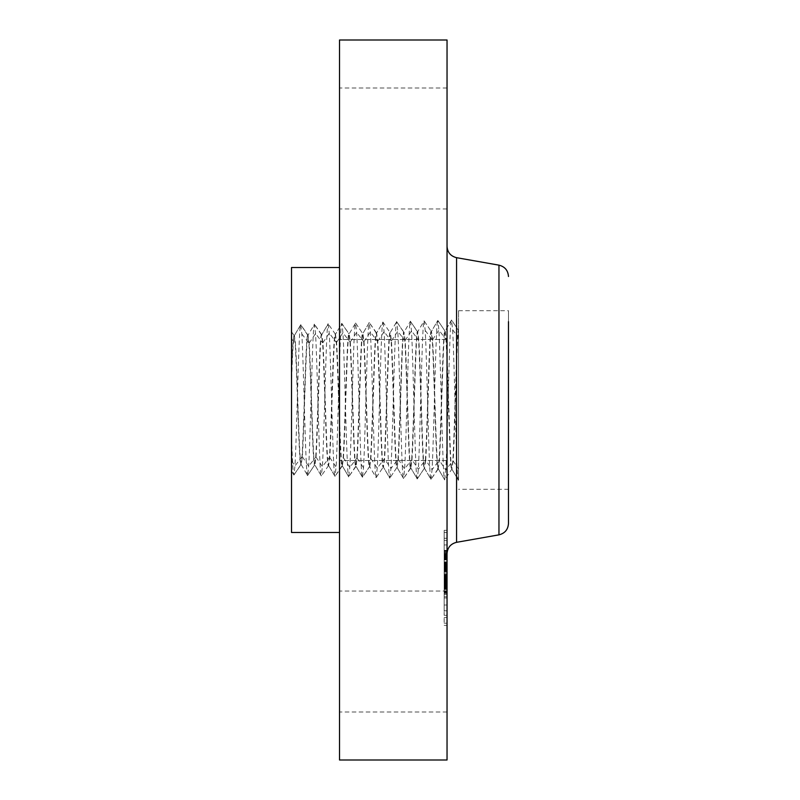 <?xml version="1.0" encoding="UTF-8"?>
<svg xmlns="http://www.w3.org/2000/svg" width="800" height="800" viewBox="0 0 800 800"><rect width="100%" height="100%" fill="white"/><g stroke="black" fill="none" stroke-linecap="round" stroke-linejoin="round"><path stroke-width="0.6" stroke-dasharray="4 3" d="M458.56 478.35L458.56 310.72L458.56 478.35M458.56 331.27L458.56 479.95L458.56 331.27C456.74 337.39 454.94 433.4 453.12 460.84L451.91 469.19L458.39 480.21C456.47 484.8 454.55 364 452.63 329.77L451.53 320.01L445.17 330.93C443.24 327.2 441.33 431.08 439.41 460.46L438.2 468.76L444.68 479.78C442.76 484.35 440.84 364.19 438.92 330.15L437.83 320.44L431.47 331.35C429.53 327.66 427.63 430.88 425.7 460.08L432.06 469.67L430.97 479.35L424.49 468.33L425.7 460.08M458.39 480.21L452.03 469.29C450.1 473.02 448.19 368.82 446.26 339.35L445.17 330.93L451.53 320.01L458.56 330.5C456.64 326.74 454.73 431.08 452.8 460.83L451.81 469.2L444.68 479.78L445.77 470.04L452.8 460.83M291.52 267.52L291.52 532.48M291.52 374.55C292.35 350.16 293.2 337.19 294.06 335.65L295.15 343.5C297.05 370.38 298.98 468.05 300.91 464.57L302 456.69C303.91 429.71 305.83 331.72 307.77 335.22L308.86 343.12C310.76 370.19 312.69 468.51 314.62 464.99L307.59 475.49C305.67 479.82 303.75 366.12 301.83 333.91L300.74 324.72C298.82 320.41 296.9 433.79 294.97 465.91L293.88 475.06C293.1 473.97 292.31 460.66 291.52 435.14L291.52 383.38C292.45 353.87 293.4 337.96 294.38 335.64L295.47 343.49C297.37 370.4 299.3 468.09 301.23 464.58L302.32 456.7C304.23 429.7 306.15 331.68 308.09 335.21L309.18 343.11C311.08 370.21 313.01 468.54 314.94 465L316.03 457.07C317.94 429.89 319.86 331.23 321.79 334.78L322.89 342.74C324.79 370.01 326.71 468.99 328.65 465.43L329.74 457.45C331.64 430.09 333.57 330.78 335.5 334.35L336.59 342.36C338.52 370.58 340.44 469.56 342.36 465.86L343.45 457.82C345.38 429.52 347.29 330.21 349.21 333.93L350.3 341.98C352.23 370.39 354.15 470.02 356.07 466.29L357.16 458.2C359.09 429.71 361 329.76 362.92 333.5L364.01 341.61C365.94 370.19 367.85 470.47 369.78 466.72L370.87 458.58C372.79 429.9 374.71 329.31 376.63 333.07L377.72 341.23C379.65 370 381.56 470.92 383.48 467.15L384.58 458.96C386.5 430.1 388.42 328.85 390.34 332.64L391.43 340.86C393.36 369.81 395.27 471.37 397.19 467.57L398.28 459.33C400.21 430.29 402.13 328.4 404.05 332.21L405.14 340.48C407.07 369.61 408.98 471.82 410.9 468L411.99 459.71C413.92 430.48 415.84 327.95 417.76 331.78L418.85 340.1C420.78 369.42 422.69 472.28 424.61 468.43L430.97 479.35C429.05 483.9 427.13 364.38 425.21 330.52L424.12 320.87L417.64 331.89L410.41 321.29L403.93 332.31L396.7 321.72L390.13 332.73L382.99 322.15L376.51 333.17L382.99 322.15C381.07 317.69 379.15 434.94 377.23 468.16L376.14 477.63L369.66 466.61L362.43 477.21L355.95 466.18L362.43 477.21C360.51 481.63 358.59 365.35 356.66 332.4L355.57 323.01L349.09 334.03L341.86 323.44L335.38 334.46L341.86 323.44C339.95 319.05 338.02 434.36 336.1 467.03L335.01 476.35L328.53 465.33L335.01 476.35C333.09 480.72 331.17 365.73 329.25 333.15L328.16 323.86L321.67 334.89L328.16 323.86C326.24 319.5 324.32 434.17 322.39 466.66L321.3 475.92L314.82 464.9L321.3 475.92C319.38 480.27 317.46 365.92 315.54 333.53L314.45 324.29L307.96 335.32L314.45 324.29C312.53 319.96 310.61 433.98 308.68 466.28L307.59 475.49L301.11 464.47L293.88 475.06L291.52 471.1L291.52 383.38M291.52 331.78L294.17 335.73L291.52 331.78M291.52 435.14L291.52 471.01L293.88 475.06L300.91 464.57M508.48 489.28L508.48 310.72L508.48 489.28L458.56 489.28M447.04 429L447.04 339.52L447.04 429M339.52 429L339.52 339.52L339.52 429M339.52 40L339.52 760M447.04 40L447.04 760M447.04 534.85L447.04 246.33L447.04 534.85M339.52 283.74L339.52 532.48L339.52 283.74M339.52 201.56L339.52 88L339.52 201.56M339.52 598.44L339.52 712L339.52 598.44M447.04 598.44L447.04 712L447.04 598.44M447.04 201.56L447.04 88L447.04 201.56M425.38 460.07C427.31 430.67 429.23 327.51 431.15 331.36L432.24 339.74C434.17 369.23 436.08 472.71 438 468.85L439.09 460.45C441.02 430.86 442.93 327.06 444.86 330.94L445.95 339.36C447.87 369.04 449.79 473.17 451.71 469.28M458.56 330.51L451.53 320.01C449.62 315.42 447.69 435.91 445.77 470.04L439.41 460.46M438 468.85L430.97 479.35L438.32 468.86C436.39 472.57 434.48 369.02 432.56 339.73L431.47 331.35L437.83 320.44L444.96 331.01L437.83 320.44C435.91 315.88 433.99 435.71 432.06 469.67L439.09 460.45M424.12 320.87L431.25 331.44L424.12 320.87C422.2 316.33 420.28 435.52 418.35 469.29L417.26 478.92L410.78 467.9L417.26 478.92C415.34 483.44 413.42 364.58 411.5 330.9L410.41 321.29C408.49 316.78 406.57 435.33 404.64 468.91L403.55 478.49L397.07 467.47L403.55 478.49C401.63 482.99 399.71 364.77 397.79 331.27L396.7 321.72C394.78 317.24 392.86 435.14 390.94 468.54L389.84 478.06L383.36 467.04L389.84 478.06C387.93 482.54 386 364.96 384.08 331.65L382.99 322.15M397.97 459.32C399.89 430.29 401.81 328.42 403.73 332.22L404.82 340.49C406.75 369.61 408.66 471.81 410.58 467.99L411.67 459.7C413.6 430.48 415.52 327.97 417.44 331.79L418.53 340.11C420.46 369.42 422.37 472.26 424.29 468.42L417.26 478.92L424.29 468.42L425.38 460.08L418.35 469.29L411.99 459.71M410.58 467.99L403.55 478.49L410.9 468M307.59 475.49L314.62 464.99L315.71 457.07C317.62 429.91 319.54 331.26 321.48 334.79L322.57 342.74C324.47 370 326.4 468.96 328.33 465.42L329.42 457.44C331.33 430.1 333.25 330.81 335.18 334.36L336.28 342.37C338.18 369.8 340.1 469.41 342.04 465.85L343.13 457.82C345.04 430.29 346.96 330.36 348.89 333.94L349.98 341.99C351.91 370.38 353.83 469.99 355.75 466.28L356.84 458.2C358.77 429.72 360.68 329.78 362.6 333.51L363.69 341.62C365.62 370.19 367.54 470.44 369.46 466.71L370.55 458.57C372.48 429.91 374.39 329.33 376.31 333.08L377.4 341.24C379.33 370 381.24 470.9 383.17 467.14L384.26 458.95C386.18 430.1 388.1 328.87 390.02 332.65L391.11 340.86C393.04 369.81 394.95 471.35 396.87 467.56L389.84 478.06L396.87 467.56L397.97 459.33L390.94 468.54L384.58 458.95M376.14 477.63L383.27 467.06L376.14 477.63C374.22 482.08 372.3 365.15 370.37 332.03L369.28 322.58L362.8 333.6L369.28 322.58C367.36 318.14 365.44 434.75 363.52 467.79L362.43 477.21L369.46 466.71M376.31 333.08L369.28 322.58L376.63 333.07M355.57 323.01L362.71 333.59L355.57 323.01C353.65 318.6 351.73 434.56 349.81 467.41L348.72 476.78L342.24 465.75L348.72 476.78C346.8 481.18 344.88 365.54 342.95 332.78L341.86 323.44L348.89 333.94M357.16 458.2L363.52 467.79M355.75 466.28L348.72 476.78L356.07 466.29M350.3 341.99L356.66 332.4L363.69 341.61M342.04 465.85L335.01 476.35L342.36 465.86M336.59 342.36L342.95 332.78L349.98 341.99M335.5 334.35L328.16 323.86M329.74 457.45L336.1 467.03M328.65 465.43L321.3 475.92M322.89 342.74L329.25 333.15L336.28 342.36M321.48 334.79L314.45 324.29L321.79 334.78M309.18 343.11L315.54 333.53L322.57 342.74M307.77 335.22L300.74 324.72L294.25 335.75L300.74 324.72L308.09 335.21M302.32 456.69L308.68 466.28L315.71 457.07M447.04 611.45L447.04 530.33L447.04 611.45M447.04 604.33L447.04 540.41L447.04 604.33M447.04 567.91L447.04 550.36L447.04 567.91L444.16 567.91L444.16 584.58L444.16 561.85L444.16 594.59L444.16 567.91M447.04 569.73L447.04 571.82L447.04 569.09L447.04 569.73L444.16 570.13L444.16 569.09L444.16 569.73L447.04 569.73M447.04 567.66L447.04 583.9L447.04 563.18L447.04 568.03L444.16 567.66L444.16 565.27L444.16 567.66M447.04 584.4L447.04 569.16L447.04 584.4L444.16 584.4M447.04 586.5L447.04 593.45L447.04 586.5L444.16 586.5L444.16 593.45L444.16 584.75L444.16 586.5L447.04 586.5M447.04 585.9L447.04 597.97L447.04 585.14L447.04 588.91L447.04 585.9L444.16 585.9L444.16 597.97L444.16 585.14L444.16 588.91L444.16 585.9L447.04 585.9L444.16 585.88M447.04 549.85L447.04 544.93L447.04 549.85M447.04 609.93L447.04 605.01L447.04 609.93M447.04 579.89L447.04 574.97L447.04 580.73L447.04 574.97L447.04 579.89L444.16 579.92L444.16 574.97L444.16 580.73L444.16 574.97L444.16 580.73L444.16 579.89L447.04 579.9M447.04 622.37L447.04 617.45L447.04 622.37M447.04 533.34L447.04 538.25L447.04 533.34M444.16 577.96L447.04 577.94L444.16 577.96M444.16 578.74L447.04 578.76M444.16 579.83L447.04 579.84M444.16 580.47L447.04 580.43L444.16 580.47M447.04 573.04L444.16 573.04M447.04 569.16L444.16 569.14M447.04 579.23L444.16 579.23L447.04 579.26M447.04 578.85L444.16 578.85M447.04 578.54L444.16 578.54L447.04 578.56M447.04 578.29L444.16 578.29M447.04 578.11L444.16 578.12M447.04 577.99L444.16 577.99M447.04 578.04L444.16 578.04M447.04 578.19L444.16 578.19M447.04 578.41L444.16 578.41L447.04 578.42M447.04 578.81L444.16 578.81L444.16 583.9L444.16 563.18L444.16 578.81L447.04 578.81M447.04 578.89L444.16 578.89L447.04 578.9M447.04 579L444.16 578.99M447.04 579.14L444.16 579.14M447.04 579.31L444.16 579.31L447.04 579.31M447.04 579.51L444.16 579.51M447.04 579.74L444.16 579.74M447.04 580L444.16 580L447.04 580.01M447.04 580.23L444.16 580.26M447.04 581.16L444.16 581.13M447.04 580.89L444.16 580.92M447.04 580.65L444.16 580.65M447.04 580.12L444.16 580.12M447.04 580.42L444.16 580.42M447.04 580.52L444.16 580.52L447.04 580.48M447.04 580.6L444.16 580.6M447.04 580.71L444.16 580.71M447.04 580.83L444.16 580.83L447.04 580.86M447.04 580.98L444.16 580.98M447.04 581.34L444.16 581.34M447.04 581.55L444.16 581.55M447.04 587.87L444.16 587.87M447.04 587.38L444.16 587.38L444.16 588.26L444.16 587.42L447.04 587.42M447.04 594.59L444.16 594.59M447.04 590.81L444.16 590.81M447.04 583.4L444.16 583.4M447.04 586.77L444.16 586.77L447.04 586.73M447.04 591.67L444.16 591.67M447.04 585.52L444.16 585.52M447.04 585.65L444.16 585.65M447.04 583.43L444.16 583.43M447.04 577.77L444.16 577.77L447.04 577.77M447.04 578.72L444.16 578.72M447.04 579.61L444.16 579.61M447.04 579.94L444.16 579.94M447.04 580.56L444.16 580.56L447.04 580.56M447.04 581.4L444.16 581.4M447.04 581.65L444.16 581.65M447.04 582.11L444.16 582.11M447.04 582.56L444.16 582.56L447.04 582.57M447.04 583.03L444.16 583.03L447.04 583.07M447.04 583.53L444.16 583.53M447.04 584.06L444.16 584.06M447.04 584.61L444.16 584.61L447.04 584.58M447.04 584.14L444.16 584.14M447.04 583.66L444.16 583.66M447.04 583.16L444.16 583.16M447.04 582.65L444.16 582.65M447.04 582.13L444.16 582.13L447.04 582.17M447.04 581.59L444.16 581.59L447.04 581.59M447.04 581.04L444.16 581.04M447.04 578.13L444.16 578.13M447.04 577L444.16 577M447.04 575.3L444.16 575.3M447.04 575.86L444.16 575.86M447.04 577.3L444.16 577.3M447.04 579.4L444.16 579.4M447.04 579.8L444.16 579.8M447.04 580.19L444.16 580.19M447.04 581.26L444.16 581.26M447.04 581.9L444.16 581.9M447.04 582.22L444.16 582.22M447.04 582.95L444.16 582.95M447.04 583.36L444.16 583.36M447.04 583.79L444.16 583.79M447.04 584.26L444.16 584.26M447.04 584.75L444.16 584.75L447.04 584.76M447.04 585.27L444.16 585.27L447.04 585.23M447.04 585.82L444.16 585.82M447.04 586.4L444.16 586.41M447.04 585.58L444.16 585.58M447.04 585.45L444.16 585.45M447.04 585.34L444.16 585.34M447.04 585.06L444.16 585.06M447.04 584.94L444.16 584.94M447.04 584.82L444.16 584.82M447.04 584.7L444.16 584.7M447.04 584.64L444.16 584.64M444.16 556.32L444.16 557.05L444.16 556.32L447.04 556.32M444.16 555.37L447.04 555.37L444.16 555.36M444.16 558.19L447.04 558.19L444.16 558.18M444.16 558.84L444.16 559.4L444.16 558.84L447.04 558.84M444.16 557.64L444.16 558.66L444.16 557.35L447.04 557.64L444.16 557.64M444.16 556.78L447.04 556.82M444.16 557.35L447.04 557.33L444.16 557.35M447.04 550.36L444.16 550.36M447.04 567.81L444.16 567.81M447.04 551.12L444.16 551.12M447.04 551.85L444.16 551.85M447.04 552.56L444.16 552.56M447.04 553.25L444.16 553.25M447.04 553.91L444.16 553.91M447.04 554.55L444.16 554.55M447.04 555.16L444.16 555.16M447.04 555.75L444.16 555.75L447.04 555.75M447.04 557.05L444.16 557.05L447.04 557.07M447.04 556.71L444.16 556.71M447.04 556.42L444.16 556.42M447.04 556.16L444.16 556.16M447.04 555.94L444.16 555.94M447.04 555.6L444.16 555.6M447.04 555.49L444.16 555.49M447.04 555.41L444.16 555.41L447.04 555.4M447.04 555.46L444.16 555.46M447.04 555.57L444.16 555.57M447.04 555.71L444.16 555.71M447.04 555.89L444.16 555.89M447.04 556.1L444.16 556.1M447.04 556.35L444.16 556.35M447.04 556.64L444.16 556.64M447.04 556.96L444.16 556.96L447.04 556.95M447.04 557.32L444.16 557.32L447.04 557.29M447.04 557.6L444.16 557.6L447.04 557.6M447.04 557.89L444.16 557.91M447.04 558.51L444.16 558.51L447.04 558.5M447.04 559.4L444.16 559.4M447.04 557.42L444.16 557.42M447.04 557.23L444.16 557.23M447.04 556.86L444.16 556.86M447.04 556.89L444.16 556.89M447.04 556.99L444.16 556.99M447.04 557.12L444.16 557.12M447.04 557.49L444.16 557.49L447.04 557.48M447.04 557.72L444.16 557.72M447.04 557.98L444.16 557.98M447.04 558.28L444.16 558.28M447.04 558.66L444.16 558.66M447.04 558.4L444.16 558.4M447.04 558.17L444.16 558.17M447.04 557.96L444.16 557.96M447.04 557.78L444.16 557.78M447.04 557.43L444.16 557.43M447.04 557.74L444.16 557.74M447.04 558.11L444.16 558.11M447.04 558.34L444.16 558.34M447.04 558.59L444.16 558.59M447.04 558.88L444.16 558.88M447.04 559.94L444.16 559.94M447.04 574.55L444.16 574.55M447.04 574.21L444.16 574.21M447.04 577.59L444.16 577.59M447.04 561.85L444.16 561.85M447.04 562.09L444.16 562.09M447.04 562.34L444.16 562.34M447.04 562.59L444.16 562.59M447.04 562.85L444.16 562.85M447.04 563.11L444.16 563.11M447.04 563.43L444.16 563.43M447.04 563.75L444.16 563.75M447.04 564.06L444.16 564.06L447.04 564.06M447.04 564.37L444.16 564.37M447.04 564.68L444.16 564.68M447.04 564.98L444.16 564.98L447.04 565.01M447.04 565.28L444.16 565.28M447.04 565.58L444.16 565.58L447.04 565.59M447.04 565.87L444.16 565.87M447.04 566.16L444.16 566.16M447.04 566.45L444.16 566.45M447.04 566.76L444.16 566.76M447.04 567.08L444.16 567.08L447.04 567.08M447.04 567.41L444.16 567.41M447.04 567.76L444.16 567.76M447.04 568.12L444.16 568.12M447.04 568.49L444.16 568.49M447.04 568.88L444.16 568.88M447.04 569.28L444.16 569.28L447.04 569.3M447.04 569.69L444.16 569.69L447.04 569.71M447.04 570.13L444.16 570.13L444.16 570.83L444.16 569.94L447.04 570.14M447.04 569.94L444.16 569.97M447.04 569.6L444.16 569.6M447.04 569.44L444.16 569.44M447.04 569.04L444.16 569.04M447.04 568.93L444.16 568.93M447.04 568.83L444.16 568.83M447.04 568.73L444.16 568.73M447.04 587.1L444.16 587.1L447.04 587.12M447.04 592.85L444.16 592.85M447.04 593.45L444.16 593.45M444.16 571.3L444.16 571.82L444.16 571.3L447.04 571.3M447.04 569.09L444.16 569.09M447.04 569.66L444.16 569.66M447.04 569.23L444.16 569.23M447.04 569.35L444.16 569.35M447.04 569.51L444.16 569.51M447.04 570.2L444.16 570.2M447.04 570.51L444.16 570.51M447.04 570.84L444.16 570.84L447.04 570.83M447.04 571.82L444.16 571.82M447.04 571.46L444.16 571.46M447.04 571.13L444.16 571.13M447.04 570.57L444.16 570.57M447.04 570.34L444.16 570.34M447.04 569.84L444.16 569.84M447.04 585.94L444.16 585.94M447.04 586.01L444.16 586.01M447.04 586.11L444.16 586.11M447.04 586.25L444.16 586.25M447.04 586.62L444.16 586.62L447.04 586.6M447.04 586.85L444.16 586.85M447.04 587.75L444.16 587.75M447.04 588.26L444.16 588.26M447.04 587.98L444.16 587.98M447.04 587.71L444.16 587.71M447.04 587.47L444.16 587.47M447.04 587.25L444.16 587.25M447.04 587.05L444.16 587.05M447.04 586.88L444.16 586.88M447.04 567.83L444.16 567.83M447.04 568.03L444.16 568.03M447.04 567.45L444.16 567.45M447.04 566.72L444.16 566.72M447.04 566.38L444.16 566.38M447.04 566.04L444.16 566.04M447.04 565.66L444.16 565.66M447.04 565.24L444.16 565.24L447.04 565.27M447.04 564.76L444.16 564.76M447.04 564.51L444.16 564.51M447.04 564.24L444.16 564.24L447.04 564.25M447.04 563.96L444.16 563.96M447.04 563.18L444.16 563.18M447.04 578.48L444.16 578.48L447.04 578.51M447.04 582.7L444.16 582.7M447.04 575.67L444.16 575.67M447.04 576.4L444.16 576.4M447.04 583.9L444.16 583.9M447.04 564.45L444.16 564.45M447.04 564.65L444.16 564.65M447.04 564.96L444.16 564.96M447.04 565.92L444.16 565.92M447.04 566.25L444.16 566.25M447.04 566.59L444.16 566.59M447.04 566.94L444.16 566.94M447.04 567.3L444.16 567.3M447.04 588.09L444.16 588.09M447.04 588.91L444.16 588.91M447.04 585.14L444.16 585.14M447.04 591.99L444.16 591.99M447.04 596.75L444.16 596.75M447.04 588.71L444.16 588.71M447.04 589.47L444.16 589.47M447.04 597.97L444.16 597.97M447.04 592.19L444.16 592.19M444.16 611.45L444.16 530.33L444.16 611.45M444.16 551.38L444.16 615.29L444.16 551.38M444.16 545.78L444.16 550.69L444.16 545.78M444.16 605.85L444.16 610.77L444.16 605.85M444.16 618.3L444.16 623.21L444.16 618.3M444.16 537.41L444.16 532.49L444.16 537.41M456.56 257.68L456.56 542.32M498.96 265.15L498.96 534.85M452.63 329.77L458.56 337.55M453.12 460.84L458.56 469.03M432.56 339.73L438.92 330.15L445.95 339.36M438.32 468.86L444.68 479.78M425.21 330.52L432.24 339.74M405.14 340.48L411.5 330.9L418.53 340.11M410.41 321.29L417.44 331.79M398.28 459.33L404.64 468.91L411.67 459.7M391.43 340.86L397.79 331.27L404.82 340.49M396.7 321.72L403.73 332.22M377.72 341.23L384.08 331.65L391.11 340.86M370.87 458.58L377.23 468.16L384.26 458.95M364.01 341.61L370.37 332.03L377.4 341.24M343.45 457.82L349.81 467.41L356.84 458.2M316.03 457.07L322.39 466.66L329.42 457.45M301.83 333.91L308.86 343.11M291.52 460.7L294.97 465.91L302 456.7M291.52 338.74L295.15 343.49M447.04 577.41L444.16 577.41M447.04 586.22L444.16 586.22M447.04 586.04L444.16 586.04M447.04 585.72L444.16 585.72M447.04 584.52L444.16 584.52M447.04 584.46L444.16 584.46M458.56 310.72L508.48 310.72M447.04 460.48L339.52 460.48L447.04 460.48M447.04 339.52L339.52 339.52L447.04 339.52M447.04 712L339.52 712M447.04 591.04L339.52 591.04M447.04 88L339.52 88M447.04 208.96L339.52 208.96M444.16 530.33L447.04 530.33M444.16 625.37L447.04 625.37M444.16 615.29L447.04 615.29M444.16 540.41L447.04 540.41M444.16 550.69L447.04 550.69L444.16 550.69M444.16 544.93L447.04 544.93L444.16 544.93M444.16 610.77L447.04 610.77L444.16 610.77M444.16 605.01L447.04 605.01L444.16 605.01M444.16 580.73L447.04 580.73L444.16 580.73M444.16 574.97L447.04 574.97L444.16 574.97M444.16 623.21L447.04 623.21M444.16 617.45L447.04 617.45M444.16 532.49L447.04 532.49M444.16 538.25L447.04 538.25"/><path stroke-width="1.2" d="M339.52 532.48L291.52 532.48L291.52 267.52L339.52 267.52M508.48 321.65L508.48 523.5L508.48 321.65M339.52 760L339.52 40L447.04 40L447.04 760L339.52 760M456.56 257.68L498.96 265.15L498.96 534.85L456.56 542.32L456.56 257.68C450.65 256.19 447.48 252.41 447.04 246.33M456.56 542.32C450.65 543.81 447.48 547.59 447.04 553.67M498.96 265.15C504.87 266.64 508.04 270.42 508.48 276.5M498.96 534.85C504.87 533.36 508.04 529.58 508.48 523.5"/></g></svg>
